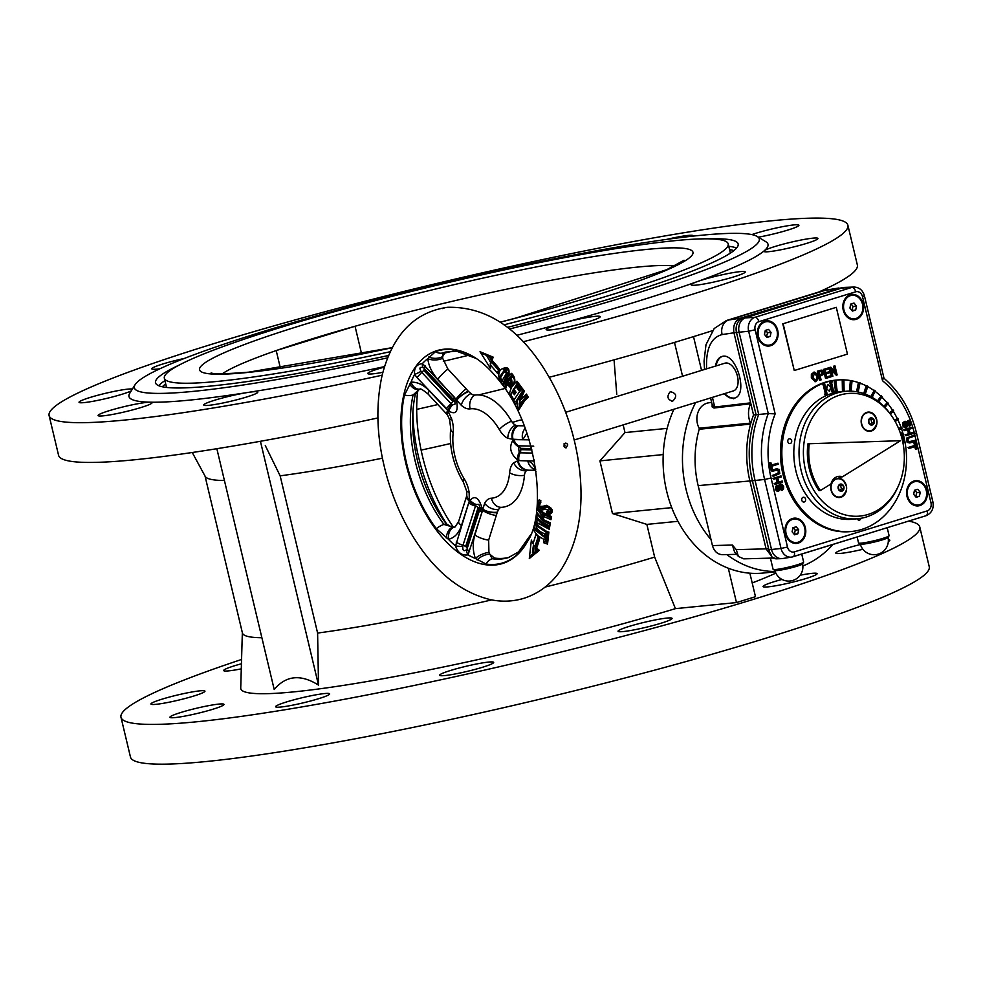 <?xml version="1.0" encoding="UTF-8"?>
<svg xmlns="http://www.w3.org/2000/svg" width="982" height="982" viewBox="0 0 982 982"><rect width="100%" height="100%" fill="white"/><g stroke="black" fill="none" stroke-linecap="round" stroke-linejoin="round"><path stroke-width="1.47" d="M504.061 383.753L504.012 383.937C500.624 385.73 494.867 371.847 502.723 368.557C514.728 363.819 506.172 382.28 504.061 383.753M504.012 383.937A1.203 1.031 -166.4 0 1 503.864 383.176L508.001 375.91C511.18 373.111 506.368 366.151 505.509 368.581L500.034 376.253L500.28 377.456M501.79 381.139L506.307 373.737L505.264 371.306L503.3 372.939L500.624 377.665L501.79 381.139M502.097 381.077A1.203 1.068 25.1 0 0 503.668 381.617L504.552 381.176M504.576 370.582L505.202 370.091L507.89 373.172L503.766 381.421M509.044 371.54L507.534 369.735L505.202 370.091C503.729 370.828 502.072 373.356 500.219 377.665L502.146 381.654L503.373 381.863M522.043 420.173A20.524 11.661 -107.1 0 0 520.264 420.124A20.524 11.661 -107.1 0 0 518.95 420.394L512.383 422.42M549.932 513.132L551.135 512.837L549.932 513.132L549.527 512.199M548.091 506.27L545.648 506.135C549.49 504.355 554.425 514.077 550.215 513.279L551.135 512.837L551.393 508.345M545.084 506.368L542.187 507.854L546.643 506.037M543.795 508.406L542.653 507.706M549.589 511.843L550.963 510.628L550.485 508.136M548.337 506.651L542.383 509.093L546.225 507.289M545.476 507.596L547.87 507.375L549.49 508.86L548.214 512.26L546.667 511.327C551.516 507.866 541.205 509.928 540.481 510.493L546.078 514.347L546.667 511.327M547.919 512.322A340.791 213.033 129.3 0 0 547.698 513.5L548.079 513.316A20.88 7.549 -1.6 0 0 548.864 513.463L548.373 515.071A22.083 8.151 178.6 0 1 546.999 514.789L551.589 516.52L550.963 519.699L543.844 516.544L543.328 519.625L550.374 522.817A217.697 145.974 133.7 0 0 549.834 525.959C542.408 523.394 537.952 519.871 536.467 515.39L536.896 512.322A21.776 11.612 8.7 0 0 540.751 517.76L541.242 514.691L537.264 509.302L537.608 506.258A21.935 11.637 8.6 0 0 538.799 508.529L540.481 510.493M549.417 512.911L548.079 513.316M540.223 507.436L542.383 509.093L544.752 508.369M546.999 512.064L548.214 512.26M537.989 519.122L537.67 520.448M537.326 525.358L537.755 526.524L547.22 532.931M547.796 532.551L547.158 532.035M538.038 520.3L538.283 519.503M548.03 532.305L546.728 534.171A21.714 11.674 8.9 0 1 545.084 533.496L544.642 533.705C537.228 531.139 534.368 526.082 536.074 518.545L549.785 526.192A222.632 149.522 133.8 0 0 549.306 529.31L536.737 522.522C538.345 527.174 542.408 530.366 548.913 532.109A211.646 141.592 133.6 0 0 548.607 534.527L547.539 544.102L543.647 542.727L543.967 539.449L537.584 535.571L533.766 530.464L534.392 527.334L544.31 536.393L544.642 533.705M548.975 526.278L549.785 526.192M549.306 529.31L548.877 526.413M548.422 532.465L548.607 534.527L547.796 534.576M548.103 532.158L548.913 532.109M507.964 382.464L510.959 383.275L510.652 378.991A21.739 8.494 145.8 0 0 507.964 382.464L507.792 382.059M549.527 522.903L550.374 522.817M544.936 514.298L544.102 514.556A1.203 0.651 8.8 0 0 543.967 514.605L542.837 519.834L549.478 523.111M550.374 517.784L543.967 514.605L543.844 516.544M550.963 519.699L550.607 516.79M538.897 507.866L537.755 506.884C539.474 511.033 543.758 514.347 550.632 516.839M550.693 516.655L551.589 516.52M546.999 514.789A17.602 8.003 -176.7 0 1 546.164 514.494L546.078 514.347M550.485 517.379L549.196 516.323M546.323 534.024L545.084 533.496L545.98 534.061L545.317 537.35L535.669 529.077M546.876 542.015L546.164 541.426L546.679 538.124L545.415 538.615L545.575 541.61A20.782 11.121 8.8 0 0 546.876 542.064M545.059 541.88L543.647 542.727M547.539 544.102L546.839 542.359L547.723 534.711M548.066 532.367L537.179 525.161C536.54 521.982 536.798 520.374 537.964 520.325L538.762 520.644A20.536 10.986 8.8 0 0 548.742 527.334M535.583 530.145A1.215 0.651 -171.2 0 1 535.35 530.157L533.766 530.464M548.828 526.745L548.152 526.192M547.22 534.589L546.839 537.068L545.562 537.412L544.31 536.393M545.415 538.615L543.967 539.449M546.679 538.124L545.771 537.387M417.743 390.222A129.207 73.417 -107.1 0 0 453.475 527.371M412.894 411.765A129.207 73.417 -107.1 0 0 447.35 525.075M526.966 433.185L522.719 439.69L512.358 439.187A12.079 9.881 -96.1 0 1 516.679 425.722L515.28 425.034A9.66 5.487 72.9 0 1 511.573 421.18A57.963 32.934 -107.1 0 0 474.871 395.083A9.66 5.487 72.9 0 1 470.93 393.5C465.898 396.274 462.669 400.19 461.245 405.235L437.8 379.322C432.006 372.878 428.668 365.991 427.796 358.663L435.468 351.654A110.88 62.995 -107.1 0 1 444.551 349.555A110.88 62.995 -107.1 0 1 473.913 357.006M516.679 425.722A10.188 3.486 -111.5 0 0 516.913 425.746A2126.742 200.144 166.6 0 1 518.042 425.746L524.314 425.832M446.123 351.9A107.468 61.068 -107.1 0 0 445.398 352.157L442.649 356.589L442.673 358.295L447.915 369.036L466.119 388.835A2126.73 1605.754 -144.5 0 1 468.181 391.106A10.188 5.622 -125.4 0 0 468.586 391.536L470.93 393.5M511.045 395.132L514.089 399.87L519.662 391.45L516.176 386.822A21.899 8.47 145.9 0 0 514.016 389.388L516.115 392.321A22.046 8.494 145.9 0 0 514.445 394.739L512.42 391.793A21.935 8.482 145.9 0 0 511.045 395.132L511.094 394.518M445.018 307.636L442.722 308.594L445.018 307.636M536.258 547.539L536.638 548.066A21.739 14.558 21.4 0 0 539.339 550.325L529.298 558.525L531.372 540.112A21.739 14.558 21.4 0 0 532.981 543.586L531.372 540.112M539.008 538.185L535.963 534.159A21.739 13.392 15.6 0 0 539.793 538.136A132.496 75.283 72.9 0 1 536.638 548.066M492.375 361.707L491.27 362.039A1.817 0.982 -43.8 0 0 491.123 362.1L490.472 365.169A21.739 11.821 136.3 0 0 490.46 368.385L480.026 351.716L493.332 357.227A21.739 11.821 136.3 0 0 491.872 360.185A132.496 75.283 72.9 0 1 499.507 369.036A21.739 10.348 140.9 0 0 497.714 373.577L498.696 369.011M516.974 381.212L524.363 391.143L520.276 400.386L526.426 394.089L528.328 397.256C522.768 401.994 519.552 406.266 518.656 410.083L517.244 407.702L517.563 399.379L515.489 404.731L509.118 394.236L511.413 387.497L506.651 384.834A21.739 8.494 145.8 0 0 505.853 389.216A203.249 133.564 34 0 0 503.95 386.405A21.739 8.531 -34.3 0 1 511.487 373.344C514.593 376.229 515.525 379.727 514.298 383.876A21.8 8.47 -34.1 0 1 516.974 381.212L517.183 382.857L521.479 388.651L520.583 389.658A20.782 8.138 -34.2 0 1 521.614 388.676L522.559 388.7M566.86 443.41L565.362 443.115L564.147 444.22L564.036 446.331L565.374 447.755L566.148 447.853L567.743 444.871L566.86 443.41M538.799 508.529C537.473 503.373 537.657 500.489 539.376 499.85A22.058 6.984 -4 0 0 540.837 500.636L540.419 503.631C537.215 507.191 543.009 506.626 546.483 505.3C553.652 508.971 554.278 512.223 548.373 515.071M540.014 502.244C538.737 500.624 538.958 509.891 542.187 507.854L540.873 507.547M540.186 502.17L540.898 502.183M564.085 443.692L564.957 445.153L564.662 447.301M436.29 528.684A110.88 62.995 -107.1 0 1 404.461 395.095L411.016 382.158C417.338 381.851 423.488 384.797 429.465 391.008L447.853 410.66L451.585 418.749A21.494 12.214 72.9 0 1 453.193 432.608A46.129 26.207 72.9 0 0 464.216 478.86A21.494 12.214 72.9 0 1 469.126 492.387L469.347 500.881L461.491 525.456C458.864 533.251 454.519 537.866 448.467 539.327L436.29 528.684A12.079 5.254 -36.6 0 1 443.938 524.437L453.696 527.334L455.096 526.929L458.643 521.503A12.079 3.94 17.5 0 0 461.491 525.456M417.043 377.677L414.662 374.424C413.839 368.054 416.429 364.432 422.432 363.536L454.519 397.379L456.47 400.398C458.52 411.605 455.979 415.165 448.848 411.065L417.043 377.677A10.863 1.841 -43 0 1 421.818 372.387L451.057 403.7A4.149 0.7 136.9 0 0 452.96 401.589L453.475 400.865L424.199 369.576L423.684 370.3L452.96 401.589M468.684 503.017L470.096 500.243C474.981 494.953 479.056 497.849 482.322 508.934L481.941 512.444L468.009 554.867C462.031 555.787 457.87 552.829 455.538 545.992L468.684 503.017A10.863 3.547 -162.6 0 0 475.46 506.098L463.001 545.255A4.149 1.35 -162.3 0 1 465.664 546.508L466.499 547.097L478.983 507.952L478.16 507.363L465.664 546.508M535.202 470.28L528.635 470.194A2126.558 200.132 -13.4 0 0 527.494 470.182A10.188 3.67 -99.3 0 0 527.273 470.194L526.205 470.906A9.66 5.487 72.9 0 0 524.462 475.3A57.963 32.934 -107.1 0 1 501.606 507.326A9.66 5.487 72.9 0 0 498.586 509.597L497.322 512.162A10.188 6.113 -88.7 0 0 497.15 512.702A2126.57 1405.5 -54.6 0 1 496.291 515.501L488.668 540.1L488.913 552.363L492.191 558.746A12.079 9.599 98.2 0 0 486.078 564.073L475.386 558.463C472.698 550.804 472.526 542.972 474.871 534.969L484.629 503.398A21.494 12.214 72.9 0 1 491.417 498.205A46.129 26.207 72.9 0 0 509.609 472.71A21.494 12.214 72.9 0 1 513.586 462.829L518.103 460.595L528.316 460.939L531.9 463.185L535.546 468.377M534.061 459.76A10.863 10.176 91 0 0 534.257 461L518.95 460.607L517.404 459.797C510.456 453.893 508.909 447.436 512.788 440.439L513.942 439.617L529.212 439.838M476.196 358.467L456.581 351.175L445.055 352.194A107.468 61.068 -107.1 0 0 443.14 352.845L442.649 356.589A12.079 8.58 178.5 0 1 428.79 356.969M477.154 559.973A12.079 6.874 156.4 0 1 489.699 554.106L494.449 558.046A107.468 61.068 -107.1 0 0 509.462 557.248M409.555 383.913A12.079 7.917 69.6 0 0 419.253 389.375L420.75 389.007L419.253 389.375L415.349 394.261A107.468 61.068 -107.1 0 0 446.196 523.75L452.137 527.408A12.079 7.574 -87.5 0 0 446.27 538.013M419.253 389.375L413.091 394.96A107.468 61.068 -107.1 0 0 443.938 524.437L446.196 523.75M526.205 470.906C520.779 470.894 516.569 468.205 513.586 462.829M498.586 509.597C492.964 509.867 488.312 507.792 484.629 503.398M518.042 425.746A12.079 11.293 91.6 0 0 513.107 439.592A61.019 34.677 -107.1 0 1 513.193 439.838A10.863 10.188 55.8 0 0 518.25 445.877L519.232 452.407A10.863 8.126 -68.1 0 0 517.404 459.797A59.779 33.965 -107.1 0 1 517.563 461.074A12.079 9.869 84.7 0 0 527.273 470.194M497.322 512.162A12.079 5.892 -174.4 0 1 483.132 509.302A59.779 33.965 -107.1 0 1 482.322 508.934A10.863 2.823 -6.4 0 1 480.063 507.522L478.86 504.367L476.196 504.49L475.718 505.46A10.863 4.947 -152.3 0 1 469.506 501.041A61.019 34.677 -107.1 0 1 469.347 500.881A12.079 3.953 17.4 0 1 466.389 496.88L458.643 521.503M517.76 460.914A12.079 10.311 90.9 0 0 527.494 470.182M497.15 512.702A12.079 4.984 -172.5 0 1 483.009 509.597M528.635 470.194A12.079 11.293 -89.5 0 1 518.103 460.595A61.019 34.677 -107.1 0 0 518.079 460.349A10.863 9.759 -61 0 1 519.883 452.739A3.474 1.191 -103 0 0 520.153 452.825L532.637 453.058M496.291 515.501A12.079 4.002 -162.3 0 1 482.616 510.321A61.019 34.677 -107.1 0 1 482.457 510.247A10.863 1.915 9.1 0 1 480.038 508.59L479.916 509.118A3.474 2.259 -89.7 0 1 479.879 509.241A4.149 1.35 -162.3 0 0 478.983 507.952M488.913 552.363A12.079 4.947 158.7 0 0 475.386 558.463A108.658 61.731 -107.1 0 1 468.009 554.867A10.863 5.99 -144.6 0 1 466.892 549.417L479.879 509.241A10.863 3.609 -162.3 0 0 481.941 512.444M453.696 527.334A12.079 8.507 80.5 0 0 448.467 539.327A108.658 61.731 -107.1 0 0 455.538 545.992A10.863 0.761 2.1 0 0 462.792 546.495C462.559 550.792 463.921 551.761 466.892 549.417M466.389 496.88L466.806 495.309A12.079 5.732 11.6 0 0 469.359 499.899M469.126 492.387L466.683 491.233L466.806 495.309A12.079 5.953 5.9 0 0 469.322 499.47A59.779 33.965 -107.1 0 0 470.096 500.243A10.863 7.304 -158.4 0 0 476.196 504.49M442.673 358.295A12.079 6.911 -4.6 0 1 427.796 358.663A108.658 61.731 -107.1 0 0 422.432 363.536A10.863 4.763 122.3 0 0 423.61 367.759C419.83 366.642 418.97 367.833 421.057 371.343A10.863 1.215 -29 0 1 414.662 374.424A108.658 61.731 -107.1 0 0 411.016 382.158A12.079 8.457 83.4 0 0 419.854 389.179L419.854 389.179C420.161 388.197 422.923 389.829 428.14 394.101L446.454 413.827A12.079 2.038 -42.8 0 1 447.853 410.66A61.019 34.677 -107.1 0 1 447.927 410.476A10.863 3.486 128.4 0 1 451.597 404.191L452.481 404.965L455.218 403.946L454.813 401.503A10.863 0.822 -20.1 0 1 456.47 400.398A59.779 33.965 -107.1 0 1 457.072 399.895A12.079 3.916 149.2 0 1 468.586 391.536M466.683 491.221L463.43 482.285C453.254 465.087 449.007 447.092 450.689 428.287L449.609 419.609L451.585 418.749M449.621 419.609L447.632 415.263A12.079 3.989 -31.1 0 1 448.467 411.949A59.779 33.965 -107.1 0 1 448.848 411.065A10.863 5.941 136.1 0 1 452.481 404.965M448.308 411.544A12.079 3.83 143.5 0 0 447.547 415.14L447.547 415.14A12.079 3.83 143.5 0 0 447.596 415.202M512.616 439.31A12.079 10.421 -99.5 0 1 516.913 425.746M466.119 388.835A12.079 2.099 137 0 0 456.114 399.085A61.019 34.677 -107.1 0 0 455.992 399.183L454.298 400.423M515.28 425.034C510.554 428.029 508.05 432.436 507.743 438.291A21.494 12.214 72.9 0 1 499.347 429.637A12.079 3.768 -30.2 0 1 511.573 421.18M468.181 391.106A12.079 2.971 147 0 0 456.814 399.637M519.232 452.407L519.883 452.739M507.743 438.291L512.358 439.187A59.779 33.965 -107.1 0 1 512.788 440.439A10.863 8.764 53 0 0 517.772 446.258M454.912 401.577A10.863 0.822 -20.1 0 1 454.801 401.503L453.672 399.748A10.863 1.89 136.9 0 0 453.819 399.846M480.051 508.541A10.863 1.915 9.1 0 0 480.038 508.59L480.063 507.522A10.863 2.823 -6.4 0 1 480.088 507.252M519.245 408.131L518.656 410.083L526.573 397.796L528.328 397.256M519.269 407.1L519.588 407.996M522.08 393.942L520.583 394.469L519.085 407.149M515.931 401.54L516.409 402.583M523.443 391.278L522.878 390.455L515.808 401.577M520.718 394.383L522.878 390.517M520.718 404.4L519.147 404.351L520.276 400.386M523.897 400.312L526.143 396.311L519.503 404.78M526.143 396.311L526.413 395.623L527.42 397.096L526.573 397.796M523.332 392.088L524.363 391.143M517.318 383.041L511.033 393.929M516.213 385.742L517.551 383.348M520.988 389.118L517.993 384.723L516.704 385.214L520.19 389.891M513.721 389.682L510.812 394.862M511.831 375.234A20.524 8.04 145.8 0 0 505.534 386.196L505.816 386.049M511.045 377.567L512.113 375.652M507.743 382.722L510.063 386.135L512.69 385.509M512.567 385.484L511.696 384.883M506.196 387.19L507.424 382.82M514.359 379.42L512.665 376.855L511.229 377.37L512.42 384.06L511.254 385.018L509.192 384.023M503.165 381.9L503.95 382.833M505.067 370.14L506.086 368.495M549.38 523.431L548.557 522.768M542.997 518.864L542.297 519.085A20.573 11.011 -171.2 0 1 542.297 519.073M543.979 513.721L541.242 514.691M538.885 509.007A20.647 11.047 8.8 0 0 543.095 513.991L542.297 519.085L538.148 513.979M540.701 500.845L539.928 502.293M538.026 515.071L536.467 515.39M549.834 525.959L549.441 523.05M542.297 519.085L540.751 517.76M538.86 508.946L537.264 509.302M547.698 513.5L546.164 514.494M540.8 502.219L540.419 503.631L540.8 502.219M542.997 508.001L540.873 508.664A1.203 0.859 139 0 0 539.67 509.756M540.517 500.881L539.376 499.85M511.487 373.344L513.856 378.144C514.924 379.138 514.568 381.495 512.788 385.214L512.788 385.214A1.203 0.7 -141.8 0 1 513.107 385.042M505.534 386.196L503.95 386.405M511.413 387.497L514.298 383.876M507.363 382.845L506.651 384.834M510.652 378.991L511.168 377.432L507.461 382.231M513.868 399.613L513.782 401.847L514.089 399.87M510.75 394.052L509.118 394.236M521.614 388.676L522.559 388.725L521.614 388.676M515.476 392.113L514.74 393.193L513.156 389.854L512.42 391.793M520.165 389.915L519.687 391.45L522.559 388.725M515.169 392.812L514.445 394.739M516.176 386.822L516.704 385.214L513.402 389.179M516.397 385.717L514.016 389.388M515.501 401.699L513.782 401.859M517.563 399.379L520.583 394.469L515.489 404.731M522.608 388.663L523.431 391.302M518.962 407.199L517.244 407.702M526.413 395.623L526.426 394.089M484.556 354.502L492.08 358.074L491.11 360.357L498.696 369.023M492.436 358.234L493.332 357.227M498.537 370.521L497.69 371.589M483.242 354.207L480.026 351.716M490.3 363.315L490.46 368.385M536.663 545.526L535.055 545.832A1.817 1.215 -158.5 0 1 534.908 545.869L533.533 545.12M532.686 543.095L531.728 541.769M529.298 558.525L531.593 554.756L537.829 549.834L535.816 547.944M537.94 549.196L539.339 550.325M535.276 551.467L537.338 549.404M733.75 398.802L731.013 397.759M704.536 369.465L704.057 361.13L705.984 344.694L714.209 328.516L726.373 320.537L728.84 319.972A12.079 10.139 81.3 0 0 722.126 334.58L733.959 332.775L753.525 414.92A96.604 78.977 84.3 0 0 750.592 424.077L699.209 429.269A1.203 0.982 84.3 0 0 699.098 428.213L750.518 423.119A1.203 0.982 -95.7 0 1 750.592 424.077A96.604 78.977 84.3 0 0 749.904 481.02L766.07 548.852L768.575 548.582L752.421 480.738L698.153 485.624L712.441 545.575C714.172 551.381 717.535 554.425 722.543 554.695L736.61 554.327M777.867 486.323L776.934 488.68L778.456 490.153L779.733 484.85L781.967 484.175L783.648 486.483L783.526 489.011L781.918 490.472L782.764 486.691L781.046 485.12L779.598 490.595L777.143 490.828L775.989 487.367L777.56 485.366L777.867 486.323M777.56 485.366L775.805 486.176L775.399 489.048L776.443 490.902L778.382 491.221M781.611 489.515L780.911 489.576L782.065 486.753L780.911 485.169M777.928 490.165L779.033 484.912L780.776 484.126M781.918 490.472L780.911 489.576M832.908 376.241L832.098 376.487L829.95 367.452L830.809 367.182L835.854 373.27L834.16 366.151L834.97 365.893L837.118 374.94L836.247 375.21L831.214 369.134L832.908 376.241M836.247 375.21L831.521 370.398M834.97 365.893L834.16 366.151M834.86 372.068L833.46 366.212M830.809 367.182L829.95 367.452M832.098 376.487L831.41 376.56L829.25 367.513M830.956 376.843L826.206 378.303L824.045 369.269L828.661 367.845L828.918 368.913L825.15 370.079L825.801 372.829L829.336 371.736L829.594 372.804L826.058 373.897L826.795 376.978L830.698 375.775L830.956 376.843M830.698 375.775L826.758 376.843M829.336 371.736L825.776 372.694M828.661 367.845L824.045 369.269M826.206 378.303L825.506 378.377L823.358 369.33M821.087 379.887L820.252 380.144L818.092 371.098L821.787 370.153L823.579 372.203L823.517 374.363L820.216 376.216L821.087 379.887M819.958 375.136L822.646 373.872L821.762 371.27L819.197 371.908L819.958 375.136M819.933 375.001L821.959 373.946L821.075 371.343M815.306 381.679L811.341 378.021L811.365 374.191L814.09 372.166M812.04 377.947L812.065 374.117L814.446 372.104C819.111 374.94 819.516 378.131 815.649 381.667L811.341 378.021M909.013 448.479L908.767 447.436L915.236 445.447L914.623 442.857L915.494 442.6L916.979 448.823L916.108 449.081L915.482 446.479L909.013 448.479L908.068 447.51L914.549 445.509L913.935 442.931L915.494 442.6M916.108 449.081L915.42 449.155L914.831 446.687M914.623 442.857L913.935 442.931M915.236 445.447L914.549 445.509M908.767 447.436L908.068 447.51M913.984 436.278L908.35 438.23L907.871 440.292L908.731 441.753L914.966 440.366L915.212 441.409L909.762 442.968L907.847 442.33L907.172 438.095L913.739 435.235L913.984 436.278M913.739 435.235L906.484 438.156L907.147 442.391L909.762 442.968M909.381 441.9L914.966 440.366M904.766 430.632L904.508 429.588L911.861 427.317L912.106 428.361L909.087 429.294L910.068 433.369L913.076 432.448L913.321 433.479L905.981 435.75L905.735 434.707L909.185 433.639L908.215 429.564L904.066 430.693L903.821 429.65L911.861 427.317M909.185 433.639L908.497 433.713L907.552 429.76M905.735 434.707L908.497 433.713M905.981 435.75L905.036 434.781M913.076 432.448L910.032 433.234M904.508 429.588L903.821 429.65M909.111 425.329L910.044 422.984L908.718 421.462L907.908 422.064L907.258 426.814L906.251 427.526L903.98 426.691L903.33 425.169L903.452 422.641L905.06 421.192L904.226 424.973L904.913 426.311L906.46 426.188L906.902 422.002L908.596 420.443L910.891 422.677L910.486 425.55L909.418 426.298L908.424 425.402L909.357 423.058L908.362 421.573M909.418 426.298L908.424 425.402M905.379 426.569L906.214 422.076L908.24 420.517M905.514 427.6L903.293 426.753L902.642 425.243L902.765 422.714L905.06 421.192M777.965 463.185L778.21 464.228L771.742 466.217L772.355 468.807L771.484 469.065L769.998 462.841L770.87 462.583L771.496 465.186L777.965 463.185L771.459 465.051M770.87 462.583L769.998 462.841M771.484 469.065L770.796 469.138L769.311 462.915M772.994 475.386L779.143 472.563L778.247 469.912L772.024 471.299L771.766 470.255L776.013 468.954L779.143 469.335L779.806 473.57L773.239 476.417L772.294 475.448L777.94 473.496L778.419 471.446L776.909 469.826M773.239 476.417L772.294 475.448M771.766 470.255L776.86 468.745M772.024 471.299L771.079 470.329M782.224 481.033L782.47 482.076L775.129 484.347L774.872 483.304L777.891 482.371L776.922 478.283L773.902 479.216L773.656 478.173L780.997 475.914L781.242 476.957L777.793 478.025L778.763 482.101L782.224 481.033L778.726 481.966M780.997 475.914L773.656 478.173M773.902 479.216L772.969 478.246M777.891 482.371L777.204 482.444L776.259 478.492M774.872 483.304L777.204 482.444M775.129 484.347L774.184 483.365M902.974 442.98L904.778 442.416L904.496 441.249L903.538 441.544L901.795 434.191L902.74 433.897L902.458 432.731L900.568 433.32L900.973 435.026M902.458 432.731L900.384 433.222M904.496 441.249L903.514 441.409M824.524 383.127L827.286 394.69L825.383 395.28L825.101 394.101L826.058 393.819L823.861 384.588L822.904 384.883L822.634 383.717L824.524 383.127L821.934 383.778A76.08 62.197 84.3 0 0 784.36 474.22A76.08 62.197 84.3 0 0 851.725 531.458A76.08 62.197 84.3 0 0 901.476 428.643M822.634 383.717L821.934 383.778L822.904 384.883M826.058 393.819L825.359 393.88L823.198 384.797M825.383 395.28L824.414 394.175M829.557 391.376L826.12 388.516L827.875 384.355L830.612 387.276L829.557 391.376L826.12 388.516M826.819 388.455L827.875 384.355M834.884 392.346L832.982 392.935L830.232 381.372L832.122 380.783L832.405 381.949L831.459 382.243L833.657 391.474L834.602 391.18L834.884 392.346M834.602 391.18L833.62 391.339M832.122 380.783L831.435 380.856A76.08 62.197 84.3 0 0 821.934 383.778M830.232 381.372L831.435 380.856A76.08 62.197 84.3 0 1 834.099 380.378L835.621 392.358L836.32 392.284A64.002 52.316 -95.7 0 1 837.29 392.149L835.768 380.169A76.08 62.197 84.3 0 0 834.798 380.304L836.32 392.284M832.982 392.935L832.294 392.996L829.532 381.446M878.78 401.859L882.045 396.581A76.08 62.197 84.3 0 0 881.247 395.832L877.933 401.196M881.247 395.832L877.491 400.865M884.892 407.456L888.268 403.307A76.08 62.197 84.3 0 0 887.544 402.448L884.119 406.658M887.544 402.448L883.763 406.303M890.355 414.085L893.73 410.942A76.08 62.197 84.3 0 0 893.117 409.973L889.68 413.164M893.117 409.973L889.434 412.821M895.191 421.536L898.37 419.326A76.08 62.197 84.3 0 0 897.855 418.271L894.614 420.529M897.855 418.271L894.442 420.235M899.119 429.797L902.09 428.348A76.08 62.197 84.3 0 0 901.697 427.219L898.677 428.704M901.697 427.219L898.579 428.471M834.798 380.304L834.099 380.378M835.768 380.169L835.081 380.243A76.08 62.197 84.3 0 1 836.639 380.059A76.08 62.197 84.3 0 1 842.212 379.813L842.446 391.622M844.127 391.45L843.894 379.764A76.08 62.197 84.3 0 0 842.912 379.739L843.133 391.548M842.912 379.739L842.212 379.813M851.112 391.18L852.045 380.66A76.08 62.197 84.3 0 0 851.063 380.476L850.105 391.143M851.063 380.476L850.363 380.55L849.43 391.143M858.207 392.051L860.06 382.833A76.08 62.197 84.3 0 0 859.103 382.501L857.225 391.855M859.103 382.501L858.415 382.563L856.562 391.744M865.289 394.113L867.83 386.245A76.08 62.197 84.3 0 0 866.91 385.766L864.32 393.757M866.91 385.766L866.21 385.84L863.718 393.549M872.2 397.391L875.195 390.861A76.08 62.197 84.3 0 0 874.324 390.247L871.279 396.888M874.324 390.247L870.752 396.605M860.895 518.3A2.418 1.976 -95.7 0 1 857.2 518.778M805.571 499.052A2.418 1.976 -95.7 0 1 803.202 501.962A2.418 1.976 -95.7 0 1 802.233 497.911A2.418 1.976 -95.7 0 1 805.571 499.052M851.603 294.49A12.68 10.36 -95.7 0 1 862.724 305.279A12.68 10.36 -95.7 0 1 855.445 319.408A12.68 10.36 -95.7 0 1 854.119 319.702M915.347 480.714A12.68 10.36 -95.7 0 1 926.456 491.516A12.68 10.36 -95.7 0 1 919.177 505.644A12.68 10.36 -95.7 0 1 917.851 505.939M766.144 320.844A12.68 10.36 -95.7 0 1 777.265 331.646A12.68 10.36 -95.7 0 1 769.986 345.774A12.68 10.36 -95.7 0 1 768.661 346.069M793.8 518.201A12.68 10.36 -95.7 0 1 804.921 529.003A12.68 10.36 -95.7 0 1 797.63 543.132A12.68 10.36 -95.7 0 1 796.304 543.427M914.021 481.008A12.68 10.36 -95.7 0 1 915.69 480.677A12.68 10.36 -95.7 0 1 927.254 492.264A12.68 10.36 -95.7 0 1 918.195 505.902A12.68 10.36 -95.7 0 1 906.767 495.345A12.68 10.36 -95.7 0 1 914.021 481.008M764.818 321.139A12.68 10.36 -95.7 0 1 766.488 320.807A12.68 10.36 -95.7 0 1 778.063 332.395A12.68 10.36 -95.7 0 1 769.004 346.045A12.68 10.36 -95.7 0 1 757.576 335.476A12.68 10.36 -95.7 0 1 764.818 321.139M850.289 294.784A12.68 10.36 -95.7 0 1 851.959 294.44A12.68 10.36 -95.7 0 1 863.522 306.04A12.68 10.36 -95.7 0 1 854.463 319.678A12.68 10.36 -95.7 0 1 843.035 309.121A12.68 10.36 -95.7 0 1 850.289 294.784M792.474 518.496A12.68 10.36 -95.7 0 1 794.143 518.165A12.68 10.36 -95.7 0 1 805.719 529.752A12.68 10.36 -95.7 0 1 796.66 543.402A12.68 10.36 -95.7 0 1 785.219 532.833A12.68 10.36 -95.7 0 1 792.474 518.496M839.07 490.067L841.844 491.025L843.82 488.606L843.01 485.231L840.236 484.273L838.26 486.691L839.07 490.067M842.028 496.192A9.182 7.5 -95.7 0 1 839.463 497.027A9.182 7.5 -95.7 0 1 831.189 489.392A9.182 7.5 -95.7 0 1 836.431 479.007A9.182 7.5 -95.7 0 1 837.646 478.774A9.182 7.5 -95.7 0 1 840.322 479.093C842.372 479.241 844.324 481.475 846.177 485.771C847.454 488.962 846.067 492.436 842.028 496.192M891.435 415.595L890.502 414.294A64.002 52.316 84.3 0 0 845.134 391.352A64.002 52.316 84.3 0 0 836.713 393.058A64.002 52.316 84.3 0 0 800.109 465.431A64.002 52.316 84.3 0 0 857.814 518.717A64.002 52.316 84.3 0 0 866.234 517.023A64.002 52.316 84.3 0 0 897.781 487.281L898.432 485.82A61.584 50.352 84.3 0 0 891.435 415.595A61.584 50.352 84.3 0 0 839.659 395.157A61.584 50.352 84.3 0 0 814.741 491.7A61.584 50.352 84.3 0 0 898.432 485.82M809.291 443.729L900.531 440.697L842.446 476.822A11.477 9.378 84.3 0 0 838.837 476.331A11.477 9.378 84.3 0 0 830.993 483.942L820.436 490.509A56.76 46.399 -95.7 0 1 809.291 443.729L807.916 443.864A56.76 46.399 84.3 0 0 819.062 490.644L820.436 490.509M842.446 476.822L840.371 477.031A11.477 9.378 84.3 0 0 837.806 476.503M870.469 424.249L871.758 422.665L870.96 419.289L869.917 418.933M870.604 418.099L868.628 420.517L869.438 423.893L872.212 424.85L874.176 422.432L873.379 419.056L870.604 418.099M870.96 419.289L873.379 419.056M871.758 422.665L874.176 422.432M872.384 430.006A9.182 7.5 -95.7 0 1 869.819 430.853A9.182 7.5 -95.7 0 1 861.545 423.217A9.182 7.5 -95.7 0 1 866.799 412.833A9.182 7.5 -95.7 0 1 868.002 412.587A9.182 7.5 -95.7 0 1 870.69 412.906C872.728 413.066 874.68 415.288 876.545 419.596C877.81 422.788 876.435 426.262 872.384 430.006M863.583 414.465A9.182 7.5 -95.7 0 1 866.247 412.894A9.182 7.5 -95.7 0 1 867.45 412.649A9.182 7.5 -95.7 0 1 867.732 412.624M869.549 430.877A9.182 7.5 -95.7 0 1 869.266 430.914A9.182 7.5 -95.7 0 1 865.13 429.883M840.113 490.435L841.39 488.852L840.592 485.476L839.549 485.12M840.592 485.476L843.01 485.231M841.39 488.852L843.82 488.606M831.668 482.702A9.182 7.5 -95.7 0 1 835.878 479.069A9.182 7.5 -95.7 0 1 837.081 478.823A9.182 7.5 -95.7 0 1 837.364 478.799M839.18 497.052A9.182 7.5 -95.7 0 1 838.91 497.088A9.182 7.5 -95.7 0 1 834.761 496.057M839.303 497.53A9.66 7.893 84.3 0 0 843.759 494.842M842.286 480.063A9.66 7.893 84.3 0 0 838.26 478.332L840.371 477.031M841.648 287.849L743.092 318.058C737.556 320.5 735.346 325.312 736.463 332.493L733.959 332.775C732.83 325.508 735.064 320.635 740.661 318.156L728.84 319.972L825.531 290.218A12.079 9.66 80.5 0 0 824.499 290.463L842.016 287.824M723.943 393.807L729.282 397.759L734.413 398.164C749.106 394.727 735.825 351.139 721.733 356.576C718.456 357.718 716.369 360.885 715.485 366.09M710.563 397.931L712.355 405.406L714.712 407.039L750.653 402.853A1.203 0.982 -95.7 0 1 750.567 403.762L713.951 408.021L712.146 406.941L712.134 404.498M772.085 557.027L766.07 548.852L736.255 549.65L738.403 556.45L743.742 558.844L772.994 558.058M771.447 557.199L776.823 558.807A11.784 9.624 -95.7 0 1 771.336 557.015L771.557 555.186A11.907 9.734 -95.7 0 1 768.869 549.736L771.508 549.503L755.072 480.505A96.604 78.977 -95.7 0 1 758.693 414.404L739.115 332.26A12.079 9.869 -95.7 0 1 745.829 317.64L842.691 287.763A12.079 9.869 -95.7 0 1 843.784 287.505A12.079 9.869 -95.7 0 1 844.766 287.407L853.886 287.051A11.526 9.415 -95.7 0 0 851.91 287.395A4.836 2.75 72.9 0 1 855.69 291.801L758.841 321.679A6.69 5.475 -95.7 0 0 755.121 329.78L775.154 413.876L768.268 413.569L748.652 331.229L755.121 329.78M771.521 557.224L772.638 557.42M791.639 440.587A2.418 1.976 84.3 0 0 788.313 439.433A2.418 1.976 84.3 0 0 789.27 443.483A2.418 1.976 84.3 0 0 791.639 440.587M883.235 378.107L882.536 380.758A91.228 74.571 -95.7 0 1 914.537 433.774L916.464 432.927C910.891 410.353 900.064 392.125 883.984 378.254L864.43 295.815L862.503 296.662A6.69 5.475 -95.7 0 0 855.69 291.801M815.232 380.611C817.527 378.058 817.171 375.603 814.164 373.234M812.912 377.689L815.576 380.611C818.337 377.984 817.981 375.505 814.508 373.16L812.912 377.689M820.252 380.144L819.553 380.218L817.405 371.171L821.05 370.214M818.092 371.098L817.405 371.171M860.293 544.016A14.251 1.338 -13.4 0 0 860.392 544.114A14.251 1.338 -13.4 0 0 862.957 544.163A14.251 1.338 -13.4 0 0 882.327 539.891A14.251 1.338 -13.4 0 0 887.986 537.547L889.054 535.816A15.7 1.473 166.6 0 1 878.031 539.769A15.7 1.473 166.6 0 1 861.484 543.107A15.7 1.473 166.6 0 1 858.649 543.058A15.7 1.473 166.6 0 1 858.55 542.948L857.139 536.982M887.2 527.715L889.091 535.669A15.7 1.473 166.6 0 1 889.054 535.816M774.835 570.37A14.251 1.338 -13.4 0 0 774.933 570.481A14.251 1.338 -13.4 0 0 790.166 568.087A14.251 1.338 -13.4 0 0 802.527 563.901L803.595 562.183A15.7 1.473 166.6 0 1 789.982 566.798A15.7 1.473 166.6 0 1 773.19 569.425A15.7 1.473 166.6 0 1 773.092 569.302L770.428 558.132M801.742 554.069L803.632 562.023A15.7 1.473 166.6 0 1 803.595 562.183M716.087 365.905A21.739 12.349 72.9 0 1 722.236 356.454M734.966 397.968A21.739 12.349 72.9 0 1 724.63 393.598M565.669 412.305L724.888 363.193A14.497 8.237 72.9 0 1 725.808 363.009A14.497 8.237 72.9 0 1 737.249 375.406A14.497 8.237 72.9 0 1 733.431 390.885L574.212 439.997M851.922 310.496L853.039 306.396L851.038 303.966M855.69 310.067L856.5 306.053L854.021 303.045L850.731 304.064L849.921 308.078L852.401 311.073L855.69 310.067L852.229 310.41M853.039 306.396L856.5 306.053M862.503 304.199A11.809 9.66 -95.7 0 1 854.377 318.819A11.809 9.66 -95.7 0 1 843.599 308.017A11.809 9.66 -95.7 0 1 852.045 295.312A11.809 9.66 -95.7 0 1 862.503 304.199M844.704 299.375A11.809 9.66 -95.7 0 1 851.063 295.41A11.809 9.66 -95.7 0 1 851.554 295.373M853.886 318.843A11.809 9.66 -95.7 0 1 853.395 318.917A11.809 9.66 -95.7 0 1 846.386 316.278M915.654 496.732L916.771 492.62L914.77 490.19M919.422 496.291L920.232 492.277L917.753 489.269L914.463 490.288L913.653 494.302L916.132 497.309L919.422 496.291L915.961 496.634M916.771 492.62L920.232 492.277M926.235 490.423A11.809 9.66 -95.7 0 1 918.109 505.043A11.809 9.66 -95.7 0 1 907.331 494.253A11.809 9.66 -95.7 0 1 915.776 481.536A11.809 9.66 -95.7 0 1 926.235 490.423M908.436 485.599A11.809 9.66 -95.7 0 1 914.794 481.634A11.809 9.66 -95.7 0 1 915.285 481.597M917.618 505.079A11.809 9.66 -95.7 0 1 917.127 505.141A11.809 9.66 -95.7 0 1 910.13 502.502M766.463 336.863L767.58 332.751L765.579 330.333M770.232 336.421L771.042 332.407L768.562 329.412L765.273 330.418L764.462 334.432L766.942 337.44L770.232 336.421L766.77 336.765M767.58 332.751L771.042 332.407M777.032 330.553A11.809 9.66 -95.7 0 1 768.918 345.173A11.809 9.66 -95.7 0 1 758.141 334.383A11.809 9.66 -95.7 0 1 766.574 321.666A11.809 9.66 -95.7 0 1 777.032 330.553M759.246 325.742A11.809 9.66 -95.7 0 1 765.592 321.765A11.809 9.66 -95.7 0 1 766.095 321.74M768.427 345.21A11.809 9.66 -95.7 0 1 767.936 345.271A11.809 9.66 -95.7 0 1 760.927 342.632M804.688 527.911A11.809 9.66 -95.7 0 1 796.574 542.53A11.809 9.66 -95.7 0 1 785.796 531.741A11.809 9.66 -95.7 0 1 794.229 519.024A11.809 9.66 -95.7 0 1 804.688 527.911M786.901 523.099A11.809 9.66 -95.7 0 1 793.247 519.122A11.809 9.66 -95.7 0 1 793.738 519.097M796.083 542.567A11.809 9.66 -95.7 0 1 795.592 542.629A11.809 9.66 -95.7 0 1 788.583 539.99M794.585 534.797L797.875 533.778L798.685 529.764L796.206 526.769L792.916 527.776L792.106 531.79L794.585 534.797M794.119 534.22L797.875 533.778M794.426 534.122L795.224 530.108L798.685 529.764M795.224 530.108L793.223 527.69M836.296 307.329L847.441 354.109L794.266 370.509L783.12 323.729L836.296 307.329L783.12 323.729M794.266 370.509L782.777 323.765M841.058 476.957L838.26 478.332M861.459 424.052A9.66 7.893 -95.7 0 1 868.1 412.096A9.66 7.893 -95.7 0 1 876.914 420.922A9.66 7.893 -95.7 0 1 870.015 431.319A9.66 7.893 -95.7 0 1 861.459 424.052M869.659 431.344A9.66 7.893 84.3 0 0 874.127 428.668M872.654 413.888A9.66 7.893 84.3 0 0 867.744 412.133M838.959 478.271A9.66 7.893 -95.7 0 1 846.594 487.845A9.66 7.893 -95.7 0 1 839.647 497.506A9.66 7.893 -95.7 0 1 832.073 492.854A9.66 7.893 -95.7 0 1 831.864 482.678M845.134 391.352L839.917 391.867A64.002 52.316 84.3 0 0 794.192 460.742A64.002 52.316 84.3 0 0 852.597 519.245L857.814 518.717M753.525 414.92L756.054 414.699A96.432 78.842 -95.7 0 0 752.433 480.738L768.759 549.282A11.845 9.685 -95.7 0 1 768.575 548.582M738.403 556.45L734.524 551.847L732.363 545.047L736.255 549.65M711.619 402.362L708.378 402.878A16.903 13.822 84.3 0 0 699.098 428.213M750.567 403.762A20.217 16.522 84.3 0 0 750.518 423.119M743.092 318.058L740.661 318.156L839.954 288.18M699.209 429.269A93.29 76.265 84.3 0 0 698.153 485.624M843.784 287.505L841.046 287.947A11.907 9.734 -95.7 0 0 839.954 288.205L743.104 318.082A11.907 9.734 -95.7 0 0 736.488 332.493L756.066 414.699A96.457 78.855 84.3 0 0 752.421 480.738M775.154 413.876A91.228 74.571 -95.7 0 0 771.066 478.025L764.597 479.462A96.052 78.523 84.3 0 1 768.268 413.569L756.066 414.699L736.463 332.493M672.584 401.257C677.384 396.458 676.623 393.266 670.301 391.671C666.582 396.36 667.343 399.564 672.584 401.257L671.946 401.392M670.964 391.548L670.301 391.671M851.725 531.458L850.338 531.606A76.08 62.197 -95.7 0 1 782.973 474.355A76.08 62.197 -95.7 0 1 835.252 380.194L836.639 380.059M900.997 427.293A76.08 62.197 84.3 0 0 897.83 419.707M897.167 418.344A76.08 62.197 84.3 0 0 893.276 411.372M892.417 410.034A76.08 62.197 84.3 0 0 887.888 403.774M886.856 402.51A76.08 62.197 84.3 0 0 881.762 397.035M880.559 395.893A76.08 62.197 84.3 0 0 874.999 391.29M873.636 390.308A76.08 62.197 84.3 0 0 867.707 386.626M866.21 385.84A76.08 62.197 84.3 0 0 860.011 383.127M858.415 382.563A76.08 62.197 84.3 0 0 852.02 380.856M850.363 380.55A76.08 62.197 84.3 0 0 843.894 379.862M927.254 510.885A4.836 2.75 72.9 0 1 925.903 515.771C931.697 513.218 934.029 508.602 932.9 501.925L930.973 502.772A6.69 5.475 -95.7 0 1 927.254 510.885L794.315 551.884A4.836 2.75 72.9 0 1 792.965 556.782A4.836 2.75 72.9 0 1 792.756 556.831A11.526 9.415 -95.7 0 1 791.701 557.076L782.691 558.525A12.079 9.869 -95.7 0 1 781.709 558.623A12.079 9.869 -95.7 0 1 771.508 549.503L781.034 548.459L764.597 479.462L752.433 480.738M551.344 329.842A27.778 2.615 166.6 0 1 546.164 329.535A27.778 2.615 166.6 0 1 563.459 322.894A27.778 2.615 166.6 0 1 600.198 316.67A27.778 2.615 166.6 0 1 581.847 323.606A27.778 2.615 166.6 0 1 551.344 329.842M623.226 631.561A27.778 2.615 166.6 0 1 618.046 631.266A27.778 2.615 166.6 0 1 644.462 622.281A27.778 2.615 166.6 0 1 672.081 618.39A27.778 2.615 166.6 0 1 653.73 625.325A27.778 2.615 166.6 0 1 623.226 631.561M382.882 372.325A27.778 2.615 166.6 0 1 372.939 373.835A27.778 2.615 166.6 0 1 367.759 373.541A27.778 2.615 166.6 0 1 384.355 367.084M444.809 675.555A27.778 2.615 166.6 0 1 439.641 675.26A27.778 2.615 166.6 0 1 466.045 666.287A27.778 2.615 166.6 0 1 493.676 662.384A27.778 2.615 166.6 0 1 475.313 669.331A27.778 2.615 166.6 0 1 444.809 675.555M208.921 405.32A27.778 2.615 166.6 0 1 203.74 405.014A27.778 2.615 166.6 0 1 218.826 398.987A27.778 2.615 166.6 0 1 247.734 392.481A27.778 2.615 166.6 0 1 257.775 392.137A27.778 2.615 166.6 0 1 239.412 399.085A27.778 2.615 166.6 0 1 208.921 405.32M280.791 707.04A27.778 2.615 166.6 0 1 275.623 706.745A27.778 2.615 166.6 0 1 302.026 697.76A27.778 2.615 166.6 0 1 329.657 693.869A27.778 2.615 166.6 0 1 311.294 700.804A27.778 2.615 166.6 0 1 280.791 707.04M131.244 390.897A27.778 2.615 166.6 0 1 109.542 397.71A27.778 2.615 166.6 0 1 84.219 402.595A27.778 2.615 166.6 0 1 79.039 402.301A27.778 2.615 166.6 0 1 102.693 393.991A27.778 2.615 166.6 0 1 132.386 389.044M156.101 704.315A27.778 2.615 166.6 0 1 150.921 704.02A27.778 2.615 166.6 0 1 177.337 695.047A27.778 2.615 166.6 0 1 204.956 691.144A27.778 2.615 166.6 0 1 186.605 698.092A27.778 2.615 166.6 0 1 156.101 704.315M159.882 368.778A27.778 2.615 166.6 0 1 156.96 369.122A27.778 2.615 166.6 0 1 151.78 368.827A27.778 2.615 166.6 0 1 184.321 358.455M241.29 668.852A27.778 2.615 166.6 0 1 228.843 670.853A27.778 2.615 166.6 0 1 223.663 670.546A27.778 2.615 166.6 0 1 241.437 663.771M666.668 239.399A27.778 2.615 166.6 0 1 693.243 235.754A27.778 2.615 166.6 0 1 693.12 236.11M751.831 234.6A27.778 2.615 166.6 0 1 781.316 226.928A27.778 2.615 166.6 0 1 798.918 225.222A27.778 2.615 166.6 0 1 785.674 230.721A27.778 2.615 166.6 0 1 758.374 237.178M769.078 251.65A27.778 2.615 166.6 0 1 763.91 251.343A27.778 2.615 166.6 0 1 764.229 250.791A27.778 2.615 166.6 0 1 792.719 241.805A27.778 2.615 166.6 0 1 817.945 238.466A27.778 2.615 166.6 0 1 799.581 245.414A27.778 2.615 166.6 0 1 769.078 251.65M862.908 549.294A27.778 2.615 166.6 0 1 840.96 553.369A27.778 2.615 166.6 0 1 835.78 553.075A27.778 2.615 166.6 0 1 860.441 544.519M888.329 539.732A27.778 2.615 166.6 0 1 889.827 540.198A27.778 2.615 166.6 0 1 888.317 541.499M103.245 415.84A27.778 2.615 166.6 0 1 98.065 415.546A27.778 2.615 166.6 0 1 119.841 407.714A27.778 2.615 166.6 0 1 150.295 402.19A27.778 2.615 166.6 0 1 152.1 402.669A27.778 2.615 166.6 0 1 133.736 409.604A27.778 2.615 166.6 0 1 103.245 415.84M175.115 717.572A27.778 2.615 166.6 0 1 169.947 717.265A27.778 2.615 166.6 0 1 196.351 708.292A27.778 2.615 166.6 0 1 223.982 704.389A27.778 2.615 166.6 0 1 205.619 711.336A27.778 2.615 166.6 0 1 175.115 717.572M696.348 285.111A27.778 2.615 166.6 0 1 691.168 284.817A27.778 2.615 166.6 0 1 697.159 281.65A27.778 2.615 166.6 0 1 726.901 273.782A27.778 2.615 166.6 0 1 745.203 271.94A27.778 2.615 166.6 0 1 726.84 278.876A27.778 2.615 166.6 0 1 696.348 285.111M800.158 575.231A27.778 2.615 166.6 0 1 817.085 573.66A27.778 2.615 166.6 0 1 798.722 580.608A27.778 2.615 166.6 0 1 768.231 586.843A27.778 2.615 166.6 0 1 763.051 586.536A27.778 2.615 166.6 0 1 782.003 579.441M695.637 402.534A108.683 88.846 84.3 0 0 711.017 539.621M726.803 554.585A108.683 88.846 84.3 0 0 775.179 571.499M802.871 566A108.683 88.846 84.3 0 0 833.006 544.421M673.947 409.236A108.683 88.846 84.3 0 0 678.464 522.24A108.683 88.846 84.3 0 0 762.916 573.071L775.301 571.843M908.571 521.111A410.574 38.642 166.6 0 1 919.766 526.953L929.242 566.724A410.574 38.642 166.6 0 1 657.83 669.282A410.574 38.642 166.6 0 1 206.993 761.455A410.574 38.642 166.6 0 1 130.459 757.024L120.982 717.253A410.574 38.642 166.6 0 1 241.56 659.474M919.766 526.953A410.574 38.642 166.6 0 1 648.353 629.523A410.574 38.642 166.6 0 1 197.517 721.696A410.574 38.642 166.6 0 1 120.982 717.253M377.898 417.951A410.574 38.642 166.6 0 1 135.111 459.723A410.574 38.642 166.6 0 1 58.576 455.292L49.1 415.533A410.574 38.642 166.6 0 1 439.543 282.804A410.574 38.642 166.6 0 1 847.883 225.234A410.574 38.642 166.6 0 1 523.148 341.773M847.883 225.234L857.36 264.993A410.574 38.642 166.6 0 1 818.816 292.022M712.429 330.701A410.574 38.642 166.6 0 1 549.245 377.26M505.006 388.479A410.574 38.642 166.6 0 1 478.602 394.936M437.849 404.547A410.574 38.642 166.6 0 1 416.687 409.384M382.158 375.198A410.574 38.642 166.6 0 1 125.647 419.965A410.574 38.642 166.6 0 1 49.1 415.533M469.801 355.005A410.574 38.642 166.6 0 1 443.324 361.315M384.502 366.617A328.454 30.908 166.6 0 1 247.734 392.481A328.454 30.908 166.6 0 1 190.213 400.055A328.454 30.908 166.6 0 1 150.295 402.19A328.454 30.908 166.6 0 1 129.734 393.316L135.086 384.698A321.212 30.233 166.6 0 1 439.813 283.958A321.212 30.233 166.6 0 1 757.22 236.478A321.212 30.233 166.6 0 1 509.449 329.031M387.571 357.853A321.212 30.233 166.6 0 1 194.24 391.278A321.212 30.233 166.6 0 1 135.086 384.698M757.22 236.478L765.899 241.768A328.454 30.908 166.6 0 1 764.229 250.791A328.454 30.908 166.6 0 1 697.159 281.65A328.454 30.908 166.6 0 1 563.459 322.894A328.454 30.908 166.6 0 1 516.667 335.328M453.389 350.991A328.454 30.908 166.6 0 1 443.852 353.25M388.528 355.509A299.473 28.183 166.6 0 1 211.326 386A299.473 28.183 166.6 0 1 155.5 382.771A299.473 28.183 166.6 0 1 179.019 365.157M709.213 238.847A299.473 28.183 166.6 0 1 738.145 243.966A299.473 28.183 166.6 0 1 507.399 327.399M390.21 351.728A289.813 27.275 166.6 0 1 218.372 381.323A289.813 27.275 166.6 0 1 164.338 378.193A289.813 27.275 166.6 0 1 439.948 284.498A289.813 27.275 166.6 0 1 728.19 243.867A289.813 27.275 166.6 0 1 503.987 324.846M222.337 373.761A239.092 22.5 166.6 0 1 276.212 350.562L355.042 326.257A239.092 22.5 -13.4 0 0 276.212 350.562L280.41 368.201M382.403 458.201A272.91 25.679 166.6 0 1 280.152 475.84L265.287 445.583M450.578 443.533A272.91 25.679 166.6 0 1 421.106 450.1M614.057 359.866L616.757 394.347M224.424 480.517A272.91 25.679 166.6 0 1 205.201 476.38L192.251 452.506M775.854 573.12A287.395 27.042 166.6 0 1 752.187 582.94M674.425 266.061A239.092 22.5 166.6 0 0 355.042 326.257L361.646 353.962M749.867 573.206L755.477 596.7L736.475 602.567L728.3 568.234M545.133 587.076A272.91 25.679 166.6 0 0 654.65 557.101L675.432 608.644L736.475 602.567M675.432 608.644A287.395 27.042 166.6 0 1 388.037 677.826A287.395 27.042 166.6 0 1 240.725 688.026L242.345 632.666M654.65 557.101L646.856 524.4L612.461 513.537L599.916 460.877L624.982 432.583L623.153 424.899M491.7 599.904A272.91 25.679 166.6 0 1 317.603 633.059L280.152 475.84M261.875 637.735A272.91 25.679 166.6 0 1 242.419 632.985L205.042 476.086M216.85 448.713L274.211 689.511C285.971 675.42 300.738 673.947 318.512 685.105L317.603 633.059M599.916 460.877L663.218 454.568M612.461 513.537L671.737 507.633M677.961 521.307L646.856 524.4M624.982 432.583L667.159 428.373M318.512 685.105L260.426 441.286M701.553 370.386L693.513 336.63M682.564 376.241L674.499 342.411M502.723 368.557A1.203 0.614 41 0 0 504.147 369.441M507.51 374.964L508.762 374.572M461.245 405.235A21.494 12.214 72.9 0 0 470.132 408.868A46.129 26.207 72.9 0 1 499.347 429.637M535.35 530.157L545.882 538.369M470.182 354.919A111.371 63.278 -107.1 0 0 469.936 354.797A111.371 63.278 -107.1 0 0 443.962 349.224A111.371 63.278 -107.1 0 0 416.626 495.836A111.371 63.278 -107.1 0 0 527.506 541.438A111.371 63.278 -107.1 0 0 528.095 540.333M535.963 534.159A125.917 71.539 72.9 0 1 532.981 543.586M490.472 365.169A125.917 71.539 72.9 0 1 497.714 373.577M445.398 352.157L443.14 352.845A12.079 9.93 -110.5 0 1 435.468 351.654M494.449 558.046L492.191 558.746A107.468 61.068 -107.1 0 0 508.406 557.592L518.533 551.933L530.648 534.797M415.349 394.261L413.091 394.96A12.079 7.034 12.5 0 1 404.461 395.095M486.078 564.073A110.88 62.995 -107.1 0 0 529.629 537.191M501.606 507.326A12.079 9.845 -93.7 0 1 491.417 498.205M524.462 475.3A12.079 5.757 -175.2 0 1 509.609 472.71M527.764 460.877A12.079 11.305 90.9 0 0 534.687 469.506M488.668 540.1A12.079 3.977 -162.3 0 1 474.871 534.969M463.43 482.285A12.079 4.137 -31.7 0 1 464.216 478.86M450.689 428.287A12.079 6.088 6.6 0 0 453.193 432.608M429.465 391.008A12.079 2.038 137.1 0 0 428.14 394.101M522.719 439.69A12.079 11.305 -88.6 0 1 525.21 428.213M437.8 379.322A12.079 2.074 -43.1 0 1 447.915 369.036M470.132 408.868A12.079 9.894 -97.7 0 1 474.871 395.083M531.557 448.602L520.276 448.357L520.595 449.67L531.888 449.916M518.95 460.607A10.863 10.164 90.5 0 1 520.153 452.825A4.149 3.891 91.2 0 0 520.595 449.67M533.742 446.159L518.484 445.803A4.149 3.891 -88.8 0 1 520.276 448.357M513.942 439.617A10.863 10.164 91.7 0 0 518.484 445.803A3.474 1.166 -107.7 0 0 518.25 445.877M469.58 551.602A10.863 3.572 -162.3 0 1 467.395 548.373A4.149 1.35 17.7 0 0 466.499 547.097M475.718 505.46A3.474 2.43 -92.4 0 0 475.46 506.098A4.149 1.35 17.7 0 1 478.16 507.363M456.213 542.101A10.863 3.547 17.6 0 0 463.001 545.255L462.792 546.495M453.475 400.865A4.149 0.7 136.9 0 0 453.917 400.018M446.27 408.942A10.863 1.829 137.2 0 1 451.057 403.7A3.474 2.295 -124.1 0 0 451.597 404.191M424.199 369.576A4.149 0.7 136.9 0 0 424.605 368.581M421.057 371.343L421.818 372.387A4.149 0.7 136.9 0 0 423.684 370.3M425.366 366.016A10.863 1.854 136.9 0 0 424.433 368.471A10.863 1.854 136.9 0 0 424.555 368.557M454.519 397.379A10.863 1.89 136.9 0 0 453.672 399.748L423.61 367.759M513.795 383.631L512.42 384.06A1.203 0.7 -142.1 0 1 510.959 383.275M538.05 515.133L542.027 520.092L549.257 523.995M512.813 385.926A1.203 0.7 -141.8 0 1 512.788 385.214L511.499 386.319M486.863 355.914L490.619 362.505M491.27 362.039A128.004 72.729 72.9 0 1 498.279 369.956M489.478 357.092L491.209 360.112M491.7 360.983L492.154 361.769M534.073 545.673L533.521 553.013M533.459 545.022L532.416 552.252M536.209 545.476A128.004 72.729 -107.1 0 0 538.787 537.989M537.976 537.203A128.004 72.729 72.9 0 1 535.055 545.832M535.779 545.611L535.362 551.258M843.894 486.777A3.621 2.958 -95.7 0 1 840.347 491.135A3.621 2.958 -95.7 0 1 838.898 485.059A3.621 2.958 -95.7 0 1 843.894 486.777M874.25 420.591A3.621 2.958 -95.7 0 1 870.703 424.948A3.621 2.958 -95.7 0 1 869.254 418.872A3.621 2.958 -95.7 0 1 874.25 420.591M722.126 334.58C710.956 337.501 705.776 348.917 706.598 368.827M714.614 407.996A1.203 1.007 -96.7 0 0 714.712 407.039L712.416 397.366M736.488 332.493L748.652 331.229A11.526 9.415 -95.7 0 1 755.048 317.272A4.836 2.75 72.9 0 1 758.841 321.679M743.104 318.082L755.048 317.272L851.91 287.395L839.954 288.205M771.066 478.025L787.503 547.023L781.034 548.459A11.526 9.415 -95.7 0 0 791.701 557.076L925.903 515.771A4.836 2.75 72.9 0 1 925.695 515.82L793.174 556.696M794.315 551.884A6.69 5.475 -95.7 0 1 787.503 547.023M882.536 380.758L862.503 296.662M930.973 502.772L914.537 433.774M712.441 545.575L732.363 545.047M158.728 385.705A299.473 28.183 166.6 0 1 164.927 380.635M728.767 246.31A299.473 28.183 166.6 0 1 736.586 248.041M162.312 386.773A297.055 27.95 166.6 0 1 165.7 383.913M729.552 249.588A297.055 27.95 166.6 0 1 733.861 250.606M392.186 347.726A253.589 23.863 166.6 0 1 246.85 372.534A253.589 23.863 166.6 0 1 329.412 317.002A253.589 23.863 166.6 0 1 677.457 247.894A253.589 23.863 166.6 0 1 500.219 322.231M503.361 381.863L505.153 381.311M549.036 512.346L550.251 511.966M538.222 518.815L538.087 519.245C538.737 521.025 542.346 523.431 548.913 526.475M547.772 534.785L545.734 533.999M537.964 520.325L539.719 519.773M527.506 541.438C546.827 513.291 538.026 429.404 500.648 382.403C490.239 368.974 480.002 359.768 469.936 354.797L470.145 354.907M447.461 307.305C414.294 312.153 392.53 334.825 382.133 375.284C374.977 407.677 376.879 442.575 387.865 480.014C394.764 502.968 404.424 523.823 416.859 542.58C437.407 573.586 461.884 592.6 490.325 599.634C501.839 602.052 513.083 601.585 524.069 598.259C539.118 593.312 551.332 583.983 560.722 570.284C577.723 543.93 584.045 510.775 579.687 470.82C575.219 432.841 562.968 398.238 542.936 367.01C516.507 326.355 484.678 306.458 447.461 307.305M510.395 387.841L508.271 384.698M535.755 469.789L534.196 468.917L536.012 471.691M447.632 415.263L446.454 413.827M507.461 382.305L508.688 384.097L511.254 385.018L513.476 384.33M505.509 368.581L506.442 368.299M540.309 502.907L540.554 501.016M540.628 501.139L539.891 500.722M513.893 399.748L510.849 394.997M515.476 392.162L513.402 389.24M519.183 403.553L523.431 391.29M518.631 409.028L526.953 397.317M535.804 547.846L538.995 538.148M780.432 484.126L781.12 484.065M813.747 372.178L814.446 372.104M814.962 381.74L815.649 381.667M907.896 420.517L908.596 420.443M905.159 427.673L905.858 427.6M776.529 468.758L777.216 468.696M864.43 295.815C862.761 290.193 859.238 287.272 853.886 287.051M916.464 432.927L932.9 501.925M820.731 370.226L821.431 370.153M860.318 544.077A14.251 14.251 0 0 0 878.301 554.093A14.251 14.251 0 0 0 888.035 537.473M860.392 544.114L858.649 543.058M774.847 570.432A14.251 14.251 0 0 0 791.946 580.693A14.251 14.251 0 0 0 802.576 563.828M774.933 570.481L773.19 569.425M853.395 318.917L854.377 318.819M851.063 295.41L852.045 295.312M917.127 505.141L918.109 505.043M914.794 481.634L915.776 481.536M767.936 345.271L768.918 345.173M765.592 321.765L766.574 321.666M795.592 542.629L796.574 542.53M793.247 519.122L794.229 519.024M726.373 320.537L821.836 291.089M825.531 290.218L838.579 288.033M776.823 558.807L781.709 558.623M164.338 378.193L166.547 387.436M728.19 243.867L730.387 253.111M392.223 347.64L248.765 372.153C226.118 373.982 213.573 374.24 211.118 372.902L211.13 372.902M684.037 260.242L666.741 269.682L516.201 317.972L500.145 322.182"/></g></svg>
